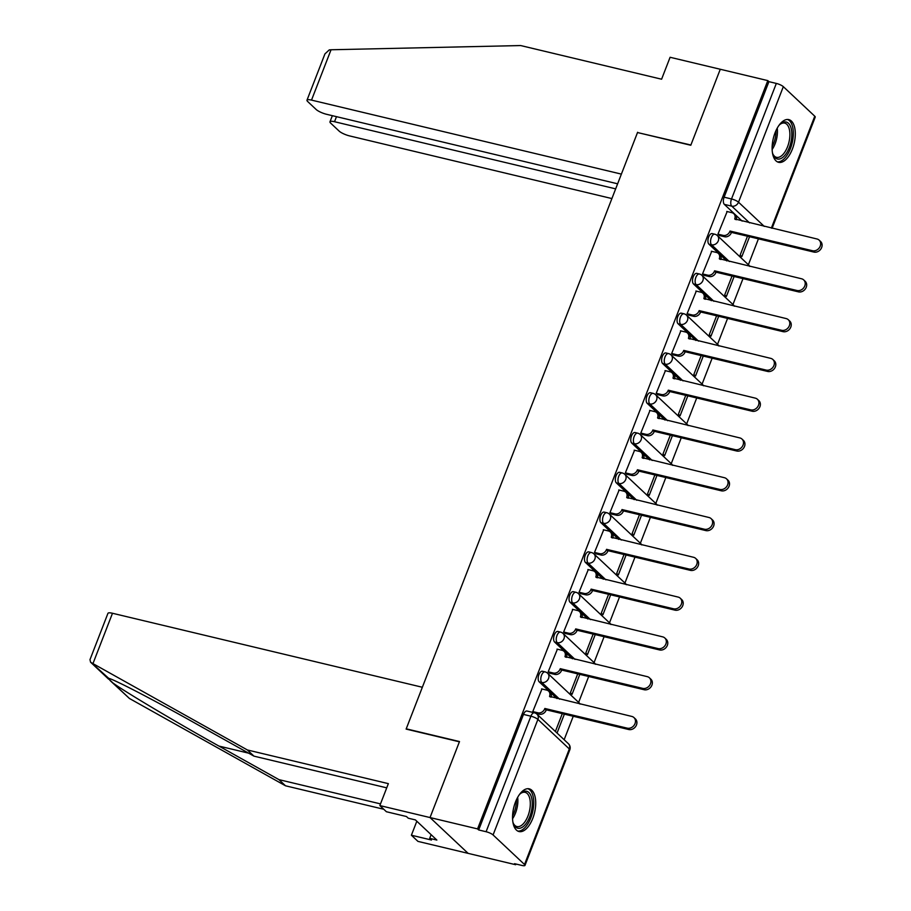 <?xml version="1.0" encoding="UTF-8"?>
<svg xmlns="http://www.w3.org/2000/svg" width="911" height="911" viewBox="0 0 911 911"><rect width="100%" height="100%" fill="white"/><g stroke="black" fill="none" stroke-linecap="round" stroke-linejoin="round"><path stroke-width="1.37" d="M542.455 671.248A5.625 2.744 103.4 0 0 538.925 674.63A5.625 2.744 103.4 0 0 539.164 681.827L541.794 682.453A5.625 2.744 -76.6 0 1 541.544 675.267A5.625 2.744 -76.6 0 1 545.074 671.874L542.455 671.248M557.885 631.46A5.625 2.744 103.4 0 0 554.355 634.853A5.625 2.744 103.4 0 0 554.594 642.039L557.225 642.665A5.625 2.744 -76.6 0 1 556.985 635.479A5.625 2.744 -76.6 0 1 560.516 632.086L557.885 631.46M573.315 591.672A5.625 2.744 103.4 0 0 569.785 595.065A5.625 2.744 103.4 0 0 570.024 602.251L572.655 602.877A5.625 2.744 -76.6 0 1 572.415 595.692A5.625 2.744 -76.6 0 1 575.946 592.298L573.315 591.672M588.745 551.884A5.625 2.744 103.4 0 0 585.215 555.277A5.625 2.744 103.4 0 0 585.466 562.463L588.085 563.089A5.625 2.744 -76.6 0 1 587.846 555.904A5.625 2.744 -76.6 0 1 591.376 552.521L588.745 551.884M604.175 512.107A5.625 2.744 103.4 0 0 600.645 515.489A5.625 2.744 103.4 0 0 600.896 522.675L603.526 523.301A5.625 2.744 -76.6 0 1 603.276 516.116A5.625 2.744 -76.6 0 1 606.806 512.734L604.175 512.107M619.617 472.319A5.625 2.744 103.4 0 0 616.087 475.701A5.625 2.744 103.4 0 0 616.326 482.887L618.956 483.513A5.625 2.744 -76.6 0 1 618.706 476.328A5.625 2.744 -76.6 0 1 622.236 472.946L619.617 472.319M635.047 432.531A5.625 2.744 103.4 0 0 631.517 435.913A5.625 2.744 103.4 0 0 631.756 443.099L634.386 443.737A5.625 2.744 -76.6 0 1 634.147 436.54A5.625 2.744 -76.6 0 1 637.666 433.158L635.047 432.531M650.477 392.743A5.625 2.744 103.4 0 0 646.947 396.126A5.625 2.744 103.4 0 0 647.186 403.322L649.816 403.949A5.625 2.744 -76.6 0 1 649.577 396.752A5.625 2.744 -76.6 0 1 653.107 393.37L650.477 392.743M665.907 352.956A5.625 2.744 103.4 0 0 662.377 356.338A5.625 2.744 103.4 0 0 662.627 363.535L665.246 364.161A5.625 2.744 -76.6 0 1 665.007 356.964A5.625 2.744 -76.6 0 1 668.537 353.582L665.907 352.956M681.337 313.168A5.625 2.744 103.4 0 0 677.807 316.55A5.625 2.744 103.4 0 0 678.057 323.747L680.688 324.373A5.625 2.744 -76.6 0 1 680.437 317.187A5.625 2.744 -76.6 0 1 683.967 313.794L681.337 313.168M696.767 273.38A5.625 2.744 103.4 0 0 693.248 276.773A5.625 2.744 103.4 0 0 693.487 283.959L696.118 284.585A5.625 2.744 -76.6 0 1 695.867 277.399A5.625 2.744 -76.6 0 1 699.397 274.006L696.767 273.38M712.208 233.592A5.625 2.744 103.4 0 0 708.678 236.985A5.625 2.744 103.4 0 0 708.917 244.171L711.548 244.797A5.625 2.744 -76.6 0 1 711.309 237.612A5.625 2.744 -76.6 0 1 714.828 234.218L712.208 233.592M792.376 149.108A21.955 10.716 103.4 0 0 788.812 119.614A21.955 10.716 103.4 0 0 775.045 132.824A21.955 10.716 103.4 0 0 778.609 162.317A21.955 10.716 103.4 0 0 792.376 149.108M532.798 818.34A21.955 10.716 103.4 0 0 529.234 788.846A21.955 10.716 103.4 0 0 515.467 802.056A21.955 10.716 103.4 0 0 519.031 831.549A21.955 10.716 103.4 0 0 532.798 818.34M386.731 787.844L253.953 756.141L247.405 749.981L388.359 783.642L379.853 805.575L386.401 811.735L406.477 816.529L408.253 818.203L415.416 819.911L436.859 840.067L429.696 838.348L431.472 840.022L411.396 835.228L417.955 841.388L515.672 864.721L515.945 864.015M564.148 739.721L573.247 716.274M578.633 702.392L588.677 676.486M594.063 662.604L604.107 636.698M609.493 622.817L619.548 596.91M624.935 583.029L634.978 557.122M640.365 543.241L650.408 517.346M655.795 503.464L665.839 477.558M671.225 463.676L681.269 437.77M686.655 423.888L696.71 397.982M702.085 384.1L712.14 358.194M717.526 344.312L727.57 318.406M732.956 304.525L743 278.618M748.386 264.737L758.43 238.83M379.853 805.575L430.026 817.554L468.129 853.368L430.026 817.554L477.569 828.908L767.814 80.612L720.271 69.259L690.891 145.008L638.007 132.664M112.486 613.262L92.956 663.607L90.565 662.183L89.984 659.644L107.942 613.342A8.438 1.981 21.2 0 1 112.486 613.262L422.351 687.258L406.124 729.085L459.406 741.816L430.026 817.554L459.497 741.554L406.226 728.834L637.506 132.539L690.789 145.259L720.271 69.259L670.097 57.279L661.591 79.211L520.636 45.55L331.046 49.763L311.516 100.108A8.438 1.981 -158.8 0 0 306.984 100.187A8.438 1.981 -158.8 0 0 307.69 101.531L316.128 109.468A8.438 1.981 -158.8 0 0 326.628 114.308L617.624 183.806M515.672 864.721L514.556 863.685L521.957 865.45A5.625 1.321 -158.8 0 0 524.987 865.393A5.625 1.321 -158.8 0 0 524.52 864.505L493.079 834.954A5.625 1.321 -158.8 0 0 486.087 831.72L530.897 716.194A5.625 2.744 -76.6 0 1 534.427 712.801L527.014 711.035A5.625 2.744 -76.6 0 0 523.483 714.418L530.897 716.194A5.625 1.321 -158.8 0 1 537.9 719.417L493.079 834.954M477.569 828.908L478.674 829.955L486.087 831.72M742.146 221.111L724.347 204.383L731.761 206.148A5.625 2.744 -76.6 0 1 731.51 198.962L776.331 83.425A5.625 1.321 21.2 0 1 783.323 86.659L814.764 116.209A5.625 1.321 21.2 0 1 815.231 117.098L772.118 228.274M776.331 83.425L768.918 81.66L767.814 80.612M727.149 211.546L717.936 234.207L719.679 235.573M747.475 236.211L740.153 255.08L741.827 256.651L749.559 236.712M711.719 251.322L702.506 273.995L704.249 275.361M732.045 275.999L724.723 294.868L726.386 296.439L734.129 276.5M696.289 291.11L687.076 313.771L688.818 315.149M716.615 315.787L709.293 334.656L710.956 336.227L718.688 316.288M680.859 330.898L671.646 353.559L673.388 354.926M701.174 355.575L693.863 374.444L695.526 376.015L703.258 356.076M665.417 370.686L656.205 393.347L657.958 394.714M685.744 395.363L678.422 414.232L680.096 415.803L687.828 395.864M649.987 410.474L640.775 433.135L642.517 434.501M670.314 435.151L662.992 454.02L664.666 455.58L672.398 435.652M634.557 450.262L625.345 472.923L627.087 474.289M654.884 474.938L647.562 493.808L649.224 495.368L656.968 475.428M619.127 490.05L609.914 512.711L611.657 514.077M639.454 514.726L632.132 533.595L633.794 535.156L641.526 515.216M603.697 529.838L594.484 552.499L596.227 553.865M624.012 554.514L616.701 573.383L618.364 574.943L626.096 555.004M588.267 569.626L579.043 592.287L580.797 593.653M608.582 594.302L601.271 613.171L602.934 614.731L610.666 594.792M572.825 609.402L563.613 632.075L565.355 633.441M593.152 634.079L585.83 652.948L587.504 654.519L595.236 634.58M557.395 649.19L548.183 671.862L549.925 673.229M577.722 673.867L570.4 692.736L572.062 694.307L579.806 674.368M541.965 688.978L532.753 711.639L533.835 712.664M556.963 698.555L539.164 681.827M572.393 658.767L554.594 642.039M587.834 618.979L570.024 602.251M603.264 579.191L585.466 562.463M618.694 539.403L600.896 522.675M634.124 499.615L616.326 482.887M649.554 459.839L631.756 443.099M664.984 420.051L647.186 403.322M680.426 380.263L662.627 363.535M695.856 340.475L678.057 323.747M711.286 300.687L693.487 283.959M726.716 260.899L708.917 244.171M557.042 733.048L564.365 714.156M478.674 829.955L523.483 714.418M768.918 81.66L724.108 197.197A5.625 2.744 103.4 0 0 724.347 204.383M562.292 713.655L555.38 731.476M717.959 234.15L723.118 235.38A5.625 4.726 -46.8 0 0 729.87 231.417L731.317 232.772A5.625 4.726 133.2 0 1 724.564 236.735L719.291 235.482M730.018 231.041L812.441 250.719A6.468 5.443 -46.8 0 0 819.57 247.439A6.468 5.443 -46.8 0 0 819.148 240.14A6.468 5.443 -46.8 0 0 816.996 238.989L734.721 218.925A5.625 4.726 -46.8 0 0 733.799 213.675L735.245 215.03A5.625 4.726 133.2 0 1 736.35 219.733M819.148 240.14L820.595 241.495A6.468 5.443 133.2 0 1 821.016 248.794A6.468 5.443 133.2 0 1 813.887 252.074L731.465 232.396M733.799 213.675A5.625 4.726 -46.8 0 0 731.92 212.684L726.762 211.443M702.529 273.938L707.688 275.168A5.625 4.726 -46.8 0 0 714.44 271.205L715.887 272.56A5.625 4.726 133.2 0 1 709.134 276.523L703.861 275.27M714.588 270.818L797.011 290.507A6.468 5.443 -46.8 0 0 804.14 287.227A6.468 5.443 -46.8 0 0 803.718 279.928A6.468 5.443 -46.8 0 0 801.566 278.777L719.291 258.713A5.625 4.726 -46.8 0 0 718.369 253.463L719.804 254.818A5.625 4.726 133.2 0 1 720.92 259.51M803.718 279.928L805.165 281.283A6.468 5.443 133.2 0 1 805.586 288.582A6.468 5.443 133.2 0 1 798.457 291.862L716.035 272.184M718.369 253.463A5.625 4.726 -46.8 0 0 716.49 252.461L711.332 251.231M687.099 313.726L692.246 314.955A5.625 4.726 -46.8 0 0 699.01 310.993L700.457 312.348A5.625 4.726 133.2 0 1 693.692 316.311L688.431 315.047M699.158 310.605L781.581 330.294A6.468 5.443 -46.8 0 0 788.71 327.015A6.468 5.443 -46.8 0 0 788.288 319.715A6.468 5.443 -46.8 0 0 786.136 318.565L703.861 298.489A5.625 4.726 -46.8 0 0 702.928 293.251L704.374 294.606A5.625 4.726 133.2 0 1 705.478 299.298M788.288 319.715L789.735 321.071A6.468 5.443 133.2 0 1 790.156 328.37A6.468 5.443 133.2 0 1 783.027 331.65L700.605 311.972M702.928 293.251A5.625 4.726 -46.8 0 0 701.06 292.249L695.902 291.019M637.609 132.289L621.382 174.115L311.516 100.108M306.984 100.187L324.942 53.886L329.258 49.9L331.046 49.763M336.478 116.665L334.519 121.721A8.438 1.981 -158.8 0 0 329.976 121.801A8.438 1.981 -158.8 0 0 330.682 123.144L339.12 131.082A8.438 1.981 -158.8 0 0 349.619 135.921L611.907 198.564M334.519 121.721L615.665 188.862M253.953 756.141L193.952 722.582C150.987 698.418 108.238 676.429 108.045 678.376L112.884 682.92C123.896 691.142 176.666 722.56 218.947 746.075L278.948 779.634L380.502 803.889M108.864 678.467L91.51 662.832M92.956 663.607L247.405 749.981M416.828 821.232L411.396 835.228M110.083 680.528L129.419 698.464L285.507 785.794L278.948 779.634M285.507 785.794L383.77 809.264M431.119 834.67L429.696 838.348M778.837 125.57A18.994 9.269 -76.6 0 1 780.42 123.987A18.994 9.269 -76.6 0 1 788.482 123.292A18.994 9.269 -76.6 0 1 789.302 147.559A18.994 9.269 -76.6 0 1 775.124 157.717A18.994 9.269 -76.6 0 1 773.097 154.619A18.994 9.269 -76.6 0 1 772.403 152.49M772.835 153.925A17.594 8.586 103.4 0 0 774.418 156.157A17.594 8.586 103.4 0 0 776.525 157.33A17.594 8.586 103.4 0 0 788.322 144.519A17.594 8.586 103.4 0 0 786.785 124.283A17.594 8.586 103.4 0 0 784.69 123.11A17.594 8.586 103.4 0 0 779.862 124.488M777.334 161.828A21.807 10.647 103.4 0 0 791.557 145.248A21.807 10.647 103.4 0 0 789.473 120.742A21.807 10.647 103.4 0 0 787.457 119.466M519.259 794.802A18.994 9.269 -76.6 0 1 520.841 793.219A18.994 9.269 -76.6 0 1 528.904 792.524A18.994 9.269 -76.6 0 1 529.724 816.791A18.994 9.269 -76.6 0 1 515.546 826.96A18.994 9.269 -76.6 0 1 513.519 823.851A18.994 9.269 -76.6 0 1 512.825 821.722M513.257 823.157A17.594 8.586 103.4 0 0 514.84 825.4A17.594 8.586 103.4 0 0 516.947 826.562A17.594 8.586 103.4 0 0 528.744 813.751A17.594 8.586 103.4 0 0 527.207 793.515A17.594 8.586 103.4 0 0 525.112 792.342A17.594 8.586 103.4 0 0 520.283 793.72M517.755 831.06A21.807 10.647 103.4 0 0 531.978 814.48A21.807 10.647 103.4 0 0 529.895 789.974A21.807 10.647 103.4 0 0 527.868 788.698M671.669 353.502L676.816 354.743A5.625 4.726 -46.8 0 0 683.58 350.781L685.015 352.136A5.625 4.726 133.2 0 1 678.262 356.099L673.001 354.834M683.728 350.393L766.151 370.082A6.468 5.443 -46.8 0 0 773.28 366.803A6.468 5.443 -46.8 0 0 772.858 359.492A6.468 5.443 -46.8 0 0 770.695 358.353L688.42 338.277A5.625 4.726 -46.8 0 0 687.498 333.039L688.944 334.394A5.625 4.726 133.2 0 1 690.048 339.086M772.858 359.492L774.304 360.858A6.468 5.443 133.2 0 1 774.714 368.158A6.468 5.443 133.2 0 1 767.597 371.437L685.163 351.748M687.498 333.039A5.625 4.726 -46.8 0 0 685.619 332.037L680.471 330.807M656.227 393.29L661.386 394.52A5.625 4.726 -46.8 0 0 668.139 390.568L669.585 391.924A5.625 4.726 133.2 0 1 662.832 395.886L657.571 394.622M668.287 390.181L750.721 409.87A6.468 5.443 -46.8 0 0 757.838 406.579A6.468 5.443 -46.8 0 0 757.428 399.28A6.468 5.443 -46.8 0 0 755.265 398.13L672.99 378.065A5.625 4.726 -46.8 0 0 672.067 372.827L673.514 374.182A5.625 4.726 133.2 0 1 674.618 378.874M757.428 399.28L758.863 400.646A6.468 5.443 133.2 0 1 759.284 407.946A6.468 5.443 133.2 0 1 752.156 411.225L669.733 391.536M672.067 372.827A5.625 4.726 -46.8 0 0 670.189 371.825L665.041 370.595M640.797 433.078L645.956 434.308A5.625 4.726 -46.8 0 0 652.709 430.356L654.155 431.712A5.625 4.726 133.2 0 1 647.402 435.674L642.13 434.41M652.857 429.969L735.279 449.658A6.468 5.443 -46.8 0 0 742.408 446.367A6.468 5.443 -46.8 0 0 741.987 439.068A6.468 5.443 -46.8 0 0 739.834 437.918L657.56 417.853A5.625 4.726 -46.8 0 0 656.637 412.615L658.084 413.97A5.625 4.726 133.2 0 1 659.188 418.661M741.987 439.068L743.433 440.423A6.468 5.443 133.2 0 1 743.854 447.734A6.468 5.443 133.2 0 1 736.726 451.013L654.303 431.324M656.637 412.615A5.625 4.726 -46.8 0 0 654.758 411.613L649.6 410.383M625.367 472.866L630.526 474.096A5.625 4.726 -46.8 0 0 637.279 470.133L638.725 471.499A5.625 4.726 133.2 0 1 631.972 475.451L626.7 474.198M637.427 469.757L719.849 489.435A6.468 5.443 -46.8 0 0 726.978 486.155A6.468 5.443 -46.8 0 0 726.557 478.856A6.468 5.443 -46.8 0 0 724.404 477.706L642.13 457.641A5.625 4.726 -46.8 0 0 641.207 452.403L642.642 453.758A5.625 4.726 133.2 0 1 643.758 458.449M726.557 478.856L728.003 480.211A6.468 5.443 133.2 0 1 728.424 487.51A6.468 5.443 133.2 0 1 721.296 490.801L638.873 471.112M641.207 452.403A5.625 4.726 -46.8 0 0 639.328 451.4L634.17 450.171M609.937 512.654L615.096 513.884A5.625 4.726 -46.8 0 0 621.849 509.921L623.295 511.287A5.625 4.726 133.2 0 1 616.531 515.239L611.27 513.986M621.997 509.545L704.419 529.223A6.468 5.443 -46.8 0 0 711.548 525.943A6.468 5.443 -46.8 0 0 711.127 518.644A6.468 5.443 -46.8 0 0 708.974 517.494L626.7 497.429A5.625 4.726 -46.8 0 0 625.766 492.191L627.212 493.546A5.625 4.726 133.2 0 1 628.328 498.237M711.127 518.644L712.573 519.999A6.468 5.443 133.2 0 1 712.994 527.298A6.468 5.443 133.2 0 1 705.866 530.589L623.443 510.9M625.766 492.191A5.625 4.726 -46.8 0 0 623.898 491.188L618.74 489.959M594.507 552.442L599.654 553.672A5.625 4.726 -46.8 0 0 606.419 549.709L607.853 551.064A5.625 4.726 133.2 0 1 601.101 555.027L595.84 553.774M606.567 549.333L688.989 569.011A6.468 5.443 -46.8 0 0 696.118 565.731A6.468 5.443 -46.8 0 0 695.697 558.432A6.468 5.443 -46.8 0 0 693.533 557.281L611.258 537.217A5.625 4.726 -46.8 0 0 610.336 531.967L611.782 533.334A5.625 4.726 133.2 0 1 612.887 538.025M695.697 558.432L697.143 559.787A6.468 5.443 133.2 0 1 697.553 567.086A6.468 5.443 133.2 0 1 690.436 570.366L608.013 550.688M610.336 531.967A5.625 4.726 -46.8 0 0 608.457 530.976L603.31 529.746M579.066 592.23L584.224 593.46A5.625 4.726 -46.8 0 0 590.977 589.497L592.423 590.852A5.625 4.726 133.2 0 1 585.671 594.815L580.409 593.562M591.137 589.121L673.559 608.799A6.468 5.443 -46.8 0 0 680.676 605.519A6.468 5.443 -46.8 0 0 680.266 598.22A6.468 5.443 -46.8 0 0 678.103 597.069L595.828 577.005A5.625 4.726 -46.8 0 0 594.906 571.755L596.352 573.121A5.625 4.726 133.2 0 1 597.457 577.813M680.266 598.22L681.713 599.575A6.468 5.443 133.2 0 1 682.123 606.874A6.468 5.443 133.2 0 1 674.994 610.154L592.571 590.476M594.906 571.755A5.625 4.726 -46.8 0 0 593.027 570.764L587.88 569.523M563.636 632.018L568.794 633.247A5.625 4.726 -46.8 0 0 575.547 629.285L576.993 630.64A5.625 4.726 133.2 0 1 570.24 634.603L564.968 633.35M575.695 628.897L658.118 648.586A6.468 5.443 -46.8 0 0 665.246 645.307A6.468 5.443 -46.8 0 0 664.825 638.007A6.468 5.443 -46.8 0 0 662.673 636.857L580.398 616.793A5.625 4.726 -46.8 0 0 579.476 611.543L580.922 612.898A5.625 4.726 133.2 0 1 582.027 617.59M664.825 638.007L666.271 639.363A6.468 5.443 133.2 0 1 666.693 646.662A6.468 5.443 133.2 0 1 659.564 649.942L577.141 630.264M579.476 611.543A5.625 4.726 -46.8 0 0 577.597 610.541L572.438 609.311M548.206 671.806L553.364 673.035A5.625 4.726 -46.8 0 0 560.117 669.073L561.563 670.428A5.625 4.726 133.2 0 1 554.81 674.391L549.538 673.127M560.265 668.685L642.688 688.374A6.468 5.443 -46.8 0 0 649.816 685.095A6.468 5.443 -46.8 0 0 649.395 677.795A6.468 5.443 -46.8 0 0 647.243 676.645L564.968 656.58A5.625 4.726 -46.8 0 0 564.046 651.331L565.492 652.686A5.625 4.726 133.2 0 1 566.596 657.378M649.395 677.795L650.841 679.15A6.468 5.443 133.2 0 1 651.263 686.45A6.468 5.443 133.2 0 1 644.134 689.729L561.711 670.052M564.046 651.331A5.625 4.726 -46.8 0 0 562.167 650.329L557.008 649.099M532.776 711.582L537.934 712.823A5.625 4.726 -46.8 0 0 544.687 708.86L546.133 710.216A5.625 4.726 133.2 0 1 539.369 714.178L535.77 713.313M544.835 708.473L627.258 728.162A6.468 5.443 -46.8 0 0 634.386 724.883A6.468 5.443 -46.8 0 0 633.965 717.583A6.468 5.443 -46.8 0 0 631.813 716.433L549.538 696.357A5.625 4.726 -46.8 0 0 548.604 691.119L550.05 692.474A5.625 4.726 133.2 0 1 551.166 697.166M633.965 717.583L635.411 718.938A6.468 5.443 133.2 0 1 635.832 726.238A6.468 5.443 133.2 0 1 628.704 729.517L546.281 709.828M548.604 691.119A5.625 4.726 -46.8 0 0 546.737 690.117L541.578 688.887M524.52 864.505L569.329 748.967L537.9 719.417A5.625 4.726 -46.8 0 0 536.966 714.178A5.625 5.625 0 0 0 534.427 712.801M749.559 222.888L731.761 206.148A5.625 4.726 133.2 0 0 738.514 202.196L764.261 226.395M771.366 228.092L814.764 116.209M783.323 86.659L738.514 202.196A5.625 1.321 -158.8 0 0 731.51 198.962L724.108 197.197M559.593 699.181L541.794 682.453A5.625 4.726 -46.8 0 0 548.547 678.49A5.625 4.726 133.2 0 0 547.625 673.252A5.625 5.625 0 0 0 545.074 671.874M575.023 659.393L557.225 642.665A5.625 4.726 -46.8 0 0 563.977 638.702A5.625 4.726 133.2 0 0 563.055 633.464A5.625 5.625 0 0 0 560.516 632.086M590.453 619.605L572.655 602.877A5.625 4.726 -46.8 0 0 579.407 598.914A5.625 4.726 133.2 0 0 578.485 593.676A5.625 5.625 0 0 0 575.946 592.298M605.883 579.817L588.085 563.089A5.625 4.726 -46.8 0 0 594.849 559.126A5.625 4.726 133.2 0 0 593.926 553.888A5.625 5.625 0 0 0 591.376 552.521M621.325 540.041L603.526 523.301A5.625 4.726 -46.8 0 0 610.279 519.35A5.625 4.726 133.2 0 0 609.357 514.1A5.625 5.625 0 0 0 606.806 512.734M636.755 500.253L618.956 483.513A5.625 4.726 -46.8 0 0 625.709 479.562A5.625 4.726 133.2 0 0 624.787 474.312A5.625 5.625 0 0 0 622.236 472.946M652.185 460.465L634.386 443.737A5.625 4.726 -46.8 0 0 641.139 439.774A5.625 4.726 133.2 0 0 640.217 434.524A5.625 5.625 0 0 0 637.666 433.158M667.615 420.677L649.816 403.949A5.625 4.726 -46.8 0 0 656.569 399.986A5.625 4.726 133.2 0 0 655.647 394.748A5.625 5.625 0 0 0 653.107 393.37M683.045 380.889L665.246 364.161A5.625 4.726 -46.8 0 0 672.011 360.198A5.625 4.726 133.2 0 0 671.088 354.96A5.625 5.625 0 0 0 668.537 353.582M698.486 341.101L680.688 324.373A5.625 4.726 -46.8 0 0 687.441 320.41A5.625 4.726 133.2 0 0 686.518 315.172A5.625 5.625 0 0 0 683.967 313.794M713.917 301.313L696.118 284.585A5.625 4.726 -46.8 0 0 702.871 280.622A5.625 4.726 133.2 0 0 701.948 275.384A5.625 5.625 0 0 0 699.397 274.006M729.347 261.525L711.548 244.797A5.625 4.726 -46.8 0 0 718.301 240.834A5.625 4.726 133.2 0 0 717.378 235.596A5.625 5.625 0 0 0 714.828 234.218M749.719 266.388A5.625 4.726 -46.8 0 0 748.819 265.147A5.625 5.625 0 0 1 749.833 266.422M734.289 306.176A5.625 4.726 -46.8 0 0 733.389 304.934A5.625 5.625 0 0 1 734.403 306.21M718.847 345.964A5.625 4.726 -46.8 0 0 717.959 344.722A5.625 5.625 0 0 1 718.973 345.998M703.417 385.752A5.625 4.726 -46.8 0 0 702.518 384.499A5.625 5.625 0 0 1 703.531 385.786M687.987 425.539A5.625 4.726 -46.8 0 0 687.088 424.287A5.625 5.625 0 0 1 688.101 425.562M672.557 465.327A5.625 4.726 -46.8 0 0 671.658 464.075A5.625 5.625 0 0 1 672.671 465.35M657.127 505.115A5.625 4.726 -46.8 0 0 656.227 503.863A5.625 5.625 0 0 1 657.241 505.138M641.686 544.903A5.625 4.726 -46.8 0 0 640.797 543.651A5.625 5.625 0 0 1 641.811 544.926M626.256 584.691A5.625 4.726 -46.8 0 0 625.356 583.439A5.625 5.625 0 0 1 626.369 584.714M610.825 624.479A5.625 4.726 -46.8 0 0 609.926 623.226A5.625 5.625 0 0 1 610.939 624.502M595.395 664.256A5.625 4.726 -46.8 0 0 594.496 663.014A5.625 5.625 0 0 1 595.509 664.29M579.965 704.044A5.625 4.726 -46.8 0 0 579.066 702.802A5.625 5.625 0 0 1 580.079 704.078M568.407 743.729A5.625 4.726 -46.8 0 1 569.329 748.967A5.625 1.321 21.2 0 1 569.796 749.867A5.625 5.625 0 0 0 568.407 743.729L536.966 714.178M729.87 231.417L731.317 232.772M723.118 235.38L724.564 236.735M734.721 218.925L735.314 219.483M812.441 250.719L813.887 252.074M714.44 271.205L715.887 272.56M707.688 275.168L709.134 276.523M719.291 258.713L719.884 259.271M797.011 290.507L798.457 291.862M699.01 310.993L700.457 312.348M692.246 314.955L693.692 316.311M703.861 298.489L704.454 299.059M781.581 330.294L783.027 331.65M112.884 682.92L129.419 698.464M248.635 753.169L218.947 746.075M777.231 128.132A17.594 8.586 -76.6 0 1 772.141 149.484M772.141 146.648A17.013 8.301 103.4 0 0 775.956 130.66M517.653 797.364A17.594 8.586 -76.6 0 1 512.563 818.716M512.563 815.88A17.013 8.301 103.4 0 0 516.378 799.892M683.58 350.781L685.015 352.136M676.816 354.743L678.262 356.099M688.42 338.277L689.023 338.846M766.151 370.082L767.597 371.437M668.139 390.568L669.585 391.924M661.386 394.52L662.832 395.886M672.99 378.065L673.582 378.623M750.721 409.87L752.156 411.225M652.709 430.356L654.155 431.712M645.956 434.308L647.402 435.674M657.56 417.853L658.152 418.411M735.279 449.658L736.726 451.013M637.279 470.133L638.725 471.499M630.526 474.096L631.972 475.451M642.13 457.641L642.722 458.199M719.849 489.435L721.296 490.801M621.849 509.921L623.295 511.287M615.096 513.884L616.531 515.239M626.7 497.429L627.292 497.987M704.419 529.223L705.866 530.589M606.419 549.709L607.853 551.064M599.654 553.672L601.101 555.027M611.258 537.217L611.862 537.775M688.989 569.011L690.436 570.366M590.977 589.497L592.423 590.852M584.224 593.46L585.671 594.815M595.828 577.005L596.432 577.563M673.559 608.799L674.994 610.154M575.547 629.285L576.993 630.64M568.794 633.247L570.24 634.603M580.398 616.793L580.99 617.351M658.118 648.586L659.564 649.942M560.117 669.073L561.563 670.428M553.364 673.035L554.81 674.391M564.968 656.58L565.56 657.138M642.688 688.374L644.134 689.729M544.687 708.86L546.133 710.216M537.934 712.823L539.369 714.178M549.538 696.357L550.13 696.926M627.258 728.162L628.704 729.517M717.378 235.596L748.819 265.147M701.948 275.384L733.389 304.934M686.518 315.172L717.959 344.722M671.088 354.96L702.518 384.499M655.647 394.748L687.088 424.287M640.217 434.524L671.658 464.075M624.787 474.312L656.227 503.863M609.357 514.1L640.797 543.651M593.926 553.888L625.356 583.439M578.485 593.676L609.926 623.226M563.055 633.464L594.496 663.014M547.625 673.252L579.066 702.802M524.987 865.393L569.796 749.867M329.976 121.801L332.356 115.674M108.603 679.15L90.565 662.183"/></g></svg>
